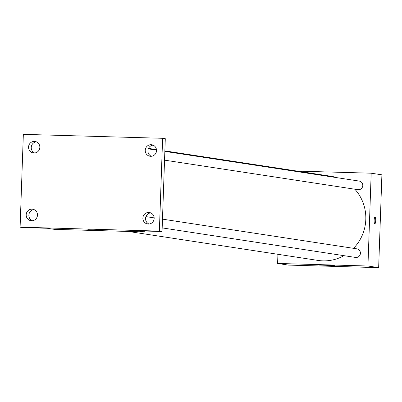 <?xml version="1.0" encoding="UTF-8"?>
<svg xmlns="http://www.w3.org/2000/svg" width="402" height="402" viewBox="0 0 402 402"><rect width="100%" height="100%" fill="white"/><g stroke="black" fill="none" stroke-linecap="round" stroke-linejoin="round"><path stroke-width="0.6" d="M297.274 171.106L371.187 173.197L381.9 174.835L378.659 267.642L288.319 265.089L277.606 263.456L277.923 254.3M353.534 248.325A42.582 41.406 -81.3 0 0 365.8 219.497A42.582 41.406 -81.3 0 0 354.855 189.216M337.037 177.694A42.582 41.406 -81.3 0 0 330.826 176.232L164.865 150.886M128.303 231.446L317.967 260.416A42.582 41.406 -81.3 0 0 343.961 255.667M371.187 173.197L367.946 266.008L277.606 263.456M164.544 160.147L357.896 189.684A4.352 4.231 -81.3 0 0 362.785 185.503A4.352 4.231 -81.3 0 0 359.207 181.081L164.85 151.393M162.483 219.145L356.845 248.833A4.352 4.231 98.7 0 1 360.368 253.773A4.352 4.231 98.7 0 1 355.529 257.436L162.177 227.899M367.946 266.008L378.659 267.642M334.323 265.556L319.057 265.074L334.323 265.556M374.141 220.301A3.387 0.784 -88.4 0 1 375.016 217.035A3.387 0.784 -88.4 0 1 375.704 220.442A3.387 0.784 -88.4 0 1 374.825 223.808A3.387 0.784 -88.4 0 1 374.141 220.301M375.016 217.035A3.387 0.784 -88.4 0 1 375.704 220.442A3.387 0.784 -88.4 0 1 374.825 223.808M144.76 231.024L144.73 231.909L54.391 229.356L47.245 228.266L22.778 227.577L20.1 227.165L23.341 134.358L162.614 138.293L165.292 138.7L162.051 231.512L137.584 230.818L144.73 231.909M162.614 138.293L159.373 231.105L162.051 231.512M159.373 231.105L20.1 227.165M103.068 230.235L87.802 229.748L103.068 230.235M36.386 141.836A5.809 5.648 -81.3 0 0 34.683 152.981M34.019 209.588A5.809 5.648 -81.3 0 0 32.316 220.733M153.077 145.137A5.809 5.648 -81.3 0 0 151.373 156.277M150.71 212.884A5.809 5.648 -81.3 0 0 149.006 224.03M32.034 209.156A5.809 5.648 98.7 0 1 37.456 215.462A5.809 5.648 98.7 0 1 30.954 220.698A5.809 5.648 98.7 0 1 26.205 214.447A5.809 5.648 98.7 0 1 32.034 209.156M148.72 212.452A5.809 5.648 98.7 0 1 154.142 218.758A5.809 5.648 98.7 0 1 147.64 223.994A5.809 5.648 98.7 0 1 142.896 217.748A5.809 5.648 98.7 0 1 148.72 212.452M151.087 144.7A5.809 5.648 98.7 0 1 156.509 151.011A5.809 5.648 98.7 0 1 150.006 156.242A5.809 5.648 98.7 0 1 145.263 149.996A5.809 5.648 98.7 0 1 151.087 144.7M34.396 141.403A5.809 5.648 98.7 0 1 39.818 147.71A5.809 5.648 98.7 0 1 33.321 152.946A5.809 5.648 98.7 0 1 28.572 146.7A5.809 5.648 98.7 0 1 34.396 141.403M148.499 148.383L156.473 149.599M154.157 217.874L145.926 216.613M148.293 148.866L156.524 150.122"/></g></svg>
